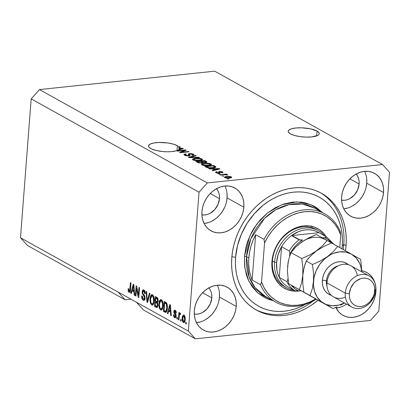 <?xml version="1.0" encoding="UTF-8"?>
<svg xmlns="http://www.w3.org/2000/svg" width="410" height="410" viewBox="0 0 410 410"><rect width="100%" height="100%" fill="white"/><g stroke="black" fill="none" stroke-linecap="round" stroke-linejoin="round"><path stroke-width="0.61" d="M290.388 133.855A15.595 4.53 -175.6 0 1 288.174 131.261A15.595 4.53 -175.6 0 1 299.731 127.787A15.595 4.53 -175.6 0 1 317.053 131.056L316.684 135.879L317.053 131.056L319.103 132.866L319.257 133.768L318.816 134.618L317.791 135.382L311.733 136.909L306.019 137.109L299.961 136.597L294.472 135.454L290.388 133.855L288.338 132.046L288.184 131.144L288.63 130.293L291.218 128.873L295.712 128.002L301.422 127.802L310.355 128.817L317.053 131.056A15.595 4.53 -175.6 0 1 319.272 133.65A15.595 4.53 -175.6 0 1 307.71 137.124A15.595 4.53 -175.6 0 1 290.388 133.855M150.721 148.517A15.595 4.53 -175.6 0 1 148.502 145.924A15.595 4.53 -175.6 0 1 160.064 142.449A15.595 4.53 -175.6 0 1 177.386 145.719L177.012 150.542L177.386 145.719A15.595 4.53 -175.6 0 1 178.929 146.841L180.518 147.041L179.216 147.18A15.595 4.53 -175.6 0 1 179.606 148.292L182.778 148.297L183.316 148.599L176.197 150.808L171.283 151.649L167.27 151.787L163.016 151.577L156.876 150.639L151.946 149.117L149.414 147.62L148.671 146.708L148.517 145.806L149.983 144.192L153.596 143.023L158.798 142.475L167.813 142.977L173.302 144.12L177.386 145.719A15.595 4.53 -175.6 0 1 178.929 146.841L178.821 148.256L179.134 148.225L178.821 148.256A15.595 4.53 -175.6 0 1 179.108 148.594L179.216 147.18L180.518 147.041L178.929 146.841L178.821 148.256A15.595 4.53 -175.6 0 1 179.108 148.594L179.216 147.18A15.595 4.53 -175.6 0 1 179.606 148.292L179.58 148.584L179.606 148.292L182.778 148.297L182.742 148.748L182.778 148.297L183.316 148.599L178.381 149.891A15.595 4.53 -175.6 0 1 165.153 151.726A15.595 4.53 -175.6 0 1 150.721 148.517M196.462 322.68A24.508 19.829 119.1 0 0 219.442 297.076L236.227 306.413A24.508 19.829 -60.9 0 1 203.365 330.029A24.508 19.829 -60.9 0 1 194.325 310.811L195.078 306.208L196.61 301.698L198.855 297.45L201.735 293.632L205.133 290.393L208.921 287.851L212.954 286.108L217.074 285.232L221.128 285.252L224.957 286.17L228.411 287.948L231.363 290.521L233.695 293.791L235.32 297.634L236.175 301.893L236.227 306.413L235.473 311.016L233.946 315.531L231.696 319.774L228.821 323.592L225.418 326.832L221.631 329.373L217.597 331.116L213.477 331.997L209.423 331.977L205.6 331.06L202.14 329.276L199.188 326.703L196.856 323.434L195.232 319.595L194.376 315.331L194.325 310.811A24.508 19.829 -60.9 0 1 227.191 287.195A24.508 19.829 -60.9 0 1 236.227 306.413L219.442 297.076A24.508 19.829 119.1 0 0 217.305 285.206M336.133 308.018A24.508 19.829 119.1 0 0 346.553 304.128L344.518 305.373M375.898 291.751A24.508 19.829 -60.9 0 1 343.032 315.367A24.508 19.829 -60.9 0 1 335.841 307.408L338.86 312.041L341.812 314.613L345.266 316.397L349.094 317.314L353.148 317.335L357.269 316.453L361.302 314.711L365.09 312.169L368.487 308.93L371.368 305.112L373.612 300.868L375.145 296.353L375.898 291.751L375.534 291.551L375.898 291.751L375.847 287.231L374.991 282.972L373.366 279.128L371.035 275.858L368.083 273.285L364.623 271.507L361.861 270.749A24.508 19.829 -60.9 0 1 366.858 272.532A24.508 19.829 -60.9 0 1 375.898 291.751M343.764 208.818A24.508 19.829 119.1 0 0 366.745 183.214L383.529 192.551A24.508 19.829 -60.9 0 1 350.668 216.167A24.508 19.829 -60.9 0 1 341.627 196.949L342.381 192.346L343.913 187.831L346.158 183.588L349.038 179.77L352.436 176.525L356.223 173.989L360.257 172.246L364.377 171.365L368.431 171.385L372.26 172.302L375.714 174.086L378.666 176.659L380.998 179.928L382.622 183.767L383.478 188.031L383.529 192.551L382.776 197.154L381.244 201.664L378.999 205.912L376.119 209.725L372.721 212.969L368.933 215.511L364.9 217.254L360.779 218.13L356.726 218.11L352.897 217.192L349.443 215.414L346.491 212.836L344.159 209.566L342.534 205.728L341.679 201.469L341.627 196.949A24.508 19.829 -60.9 0 1 374.494 173.333A24.508 19.829 -60.9 0 1 383.529 192.551L366.745 183.214A24.508 19.829 119.1 0 0 364.608 171.344M204.093 223.481A24.508 19.829 119.1 0 0 227.073 197.876L243.858 207.214A24.508 19.829 -60.9 0 1 210.996 230.83A24.508 19.829 -60.9 0 1 201.961 211.611L202.714 207.009L204.241 202.494L206.491 198.25L209.366 194.432L212.764 191.193L216.557 188.651L220.585 186.909L224.711 186.027L228.759 186.048L232.588 186.965L236.047 188.749L238.994 191.321L241.331 194.591L242.956 198.43L243.806 202.694L243.858 207.214L243.104 211.816L241.577 216.326L239.332 220.575L236.452 224.393L233.054 227.632L229.267 230.174L225.233 231.916L221.113 232.793L217.059 232.772L213.231 231.855L209.776 230.077L206.824 227.499L204.493 224.229L202.868 220.39L202.012 216.131L201.961 211.611A24.508 19.829 -60.9 0 1 234.822 187.995A24.508 19.829 -60.9 0 1 243.858 207.214L227.073 197.876A24.508 19.829 119.1 0 0 224.941 186.007M346.066 245.682A66.84 54.074 -60.9 0 1 345.492 250.787L346.066 245.682L343.775 244.411L346.066 245.682L346.271 239.46L345.922 233.357L345.03 227.427L343.595 221.733L341.632 216.326L339.162 211.263L336.21 206.589L332.802 202.345L328.969 198.578L324.751 195.324L320.189 192.613L315.326 190.465L310.211 188.913L304.886 187.964L299.413 187.626L293.837 187.908L288.209 188.805L282.592 190.301L277.037 192.398L271.594 195.058L266.321 198.266L261.262 201.986L256.475 206.189L251.996 210.827L247.871 215.86L244.145 221.236L240.849 226.909L238.015 232.818L235.673 238.907L233.843 245.124L232.547 251.402L231.788 257.68A66.84 54.074 -60.9 0 1 321.419 193.269A66.84 54.074 -60.9 0 1 346.066 245.682M317.955 300.248A66.84 54.074 -60.9 0 1 256.44 310.093A66.84 54.074 -60.9 0 1 231.788 257.68L231.583 263.902L231.932 270.005L232.829 275.935L234.264 281.629L236.221 287.031L238.692 292.099L241.649 296.773L245.057 301.017L248.885 304.784L253.103 308.038L257.664 310.749L262.528 312.897L267.648 314.449L272.968 315.398L278.446 315.736L284.022 315.454L289.644 314.557L295.261 313.055L300.817 310.964L306.26 308.305L311.533 305.096L317.955 300.248M216.362 188.564L217.843 190.645L218.878 193.089L219.422 195.801L219.458 198.676A15.595 12.618 -60.9 0 1 201.915 214.876L204.979 214.958L207.603 214.394L210.166 213.287L214.743 209.607L218.002 204.477L219.458 198.676L210.207 193.53L219.458 198.676A15.595 12.618 -60.9 0 0 216.475 188.692M356.029 173.901L357.515 175.982L358.55 178.427L359.093 181.138L359.124 184.013A15.595 12.618 -60.9 0 1 341.581 200.213L344.646 200.29L347.27 199.731L349.838 198.624L354.409 194.945L357.674 189.815L359.124 184.013L349.873 178.868L359.124 184.013A15.595 12.618 -60.9 0 0 356.146 174.03M208.726 287.764L210.212 289.844L211.247 292.289L211.791 295L211.821 297.875A15.595 12.618 -60.9 0 1 194.284 314.075L197.348 314.157L199.967 313.599L202.535 312.487L207.106 308.807L210.371 303.677L211.821 297.875L202.571 292.73L211.821 297.875A15.595 12.618 -60.9 0 0 208.844 287.897M130.918 299.172L125.127 299.782L27.465 245.462L125.127 299.782L118.162 292.079L20.5 237.759L27.465 245.462L20.5 237.759L188.354 331.121L199.04 192.239L31.186 98.877L20.5 237.759L31.186 98.877L199.04 192.239L207.316 182.932L382.535 164.538L214.681 71.176L39.457 89.575L207.316 182.932L39.457 89.575L31.186 98.877L39.457 89.575L214.681 71.176L382.535 164.538L389.5 172.241L378.814 311.123L370.543 320.425L195.319 338.824L143.438 309.965L195.319 338.824L188.354 331.121L136.474 302.262L143.438 309.965L136.474 302.262L118.162 292.079L125.127 299.782L130.918 299.172M166.875 307.505L166.311 304.015L167.039 303.943L166.311 304.015L166.844 307.997L167.423 307.941L166.844 307.997L166.445 310.303L167.136 310.232L166.445 310.303L165.691 311.216L164.051 310.478L164.635 302.877L165.906 302.744L166.711 303.195L165.906 302.744L164.635 302.877L165.573 303.4L166.757 303.277L165.573 303.4L166.311 304.015L164.635 302.877L164.051 310.478L165.42 311.185L166.024 311.067L166.875 307.505M184.392 150.393L177.315 151.136L176.761 150.829L185.648 149.896L186.237 150.224L181.41 152.223L188.492 151.48L189.046 151.787L180.159 152.72L179.565 152.387L184.392 150.393L179.565 152.387L180.159 152.72L189.046 151.787L188.492 151.48L181.41 152.223L186.237 150.224L185.648 149.896L176.761 150.829L177.315 151.136L184.392 150.393L184.346 151.008L184.392 150.393M188.738 155.856L186.33 155.785L184.638 155.277L183.895 154.544L184.864 154.011L186.35 154.18L185.371 154.416L185.202 154.821L187.431 155.575L188.892 155.293L188.205 154.139L188.692 153.724L191.25 153.571L193.33 154.099L193.956 154.908L192.474 155.369L191.803 155.072L192.787 154.775L192.264 154.196L189.425 154.006L190.035 155.4L188.738 155.856L190.035 155.175L189.307 154.078L190.035 153.883L192.469 154.298L192.833 154.678L191.803 155.072L192.474 155.369L194.027 154.754L193.489 154.18L189.502 153.571L188.2 154.099L188.913 155.231L188.154 155.549L185.551 155.108L185.156 154.672L186.35 154.18L185.679 153.883L183.89 154.58L184.464 155.19L188.738 155.856M199.475 157.583L188.902 157.583L188.328 157.266L195.621 155.441L196.19 155.759L189.625 157.296L198.896 157.266L199.475 157.583L198.896 157.266L189.625 157.296L196.19 155.759L195.621 155.441L188.328 157.266L188.902 157.583L199.475 157.583M192.982 159.926L192.444 159.393L193.007 158.793L197.036 158.168L200.751 158.486L202.632 159.531L201.756 160.233L200.044 160.582L195.032 160.546L192.982 159.926L195.908 160.659L199.644 160.628L202.632 159.592L202.104 158.972L195.309 158.286L192.797 158.906L192.731 159.772L192.797 158.906L192.444 159.326L192.982 159.926M201.858 164.866L201.32 164.328L201.884 163.733L205.912 163.103L209.633 163.426L211.509 164.466L211.114 164.969L209.305 165.466L203.913 165.486L201.858 164.866L204.79 165.594L208.526 165.563L211.509 164.528L210.981 163.908L204.185 163.221L201.679 163.841L201.612 164.707L201.679 163.841L201.32 164.266L201.858 164.866M212.436 168.915L209.315 168.935L208.736 168.612L219.329 168.628L219.873 168.93L212.693 170.811L212.113 170.493L214.302 169.955L212.436 168.915L214.302 169.955L212.113 170.493L212.693 170.811L219.873 168.93L219.329 168.628L208.736 168.612L209.315 168.935L212.436 168.915M228.944 179.011L227.119 178.837L228.944 179.011M229.651 178.068L226.366 178.063L224.362 177.192L226.033 176.484L229.851 176.428L231.829 177.294L230.215 177.996L231.829 177.325L231.445 176.894L226.602 176.413L224.362 177.161L224.747 177.597L229.651 178.068M223.809 176.156L221.984 175.982L223.809 176.156M223.67 174.706L220.319 175.055L219.765 174.747L226.228 174.071L226.786 174.378L225.751 174.486L227.75 174.978L223.67 174.706L227.734 175.06L227.555 174.732L225.751 174.486L226.786 174.378L226.228 174.071L219.765 174.747L220.319 175.055L223.67 174.706M219.996 174.035L218.171 173.861L219.996 174.035M219.048 172.943L219.396 172.892L219.509 171.472L218.556 171.872L219.017 173.215L219.053 172.769L218.566 173.23L218.591 172.897L216.869 172.605L216.839 173.035L217.336 172.021L216.664 171.723L216.623 172.282L216.664 171.723L215.481 172.236L215.911 172.682L219.309 173.189L216.941 173.061L215.496 172.174L216.664 171.723L217.336 172.021L216.639 172.251L216.869 172.605L218.745 172.876L219.063 172.728L218.653 171.713L219.914 171.441L222.02 171.718L222.994 172.502L222 172.861L221.328 172.564L221.897 172.369L221.677 172.072L220.042 171.79L220.375 172.856L219.309 173.189L220.385 172.81L219.832 171.923L220.19 171.769L221.677 172.072L221.882 172.81M212.882 167.951L208.003 167.874L204.785 166.414L213.671 165.481L215.921 167.024L215.101 167.552L212.882 167.951C214.86 167.798 215.855 167.418 215.86 166.808L213.671 165.481L204.785 166.414L206.358 167.29L212.882 167.951M201.776 163.016L198.542 162.811L195.903 161.478L204.795 160.546L206.942 162.104L205.395 162.539L203.222 162.38L201.776 163.016L203.222 162.38L205.682 162.514L206.994 161.986L204.795 160.546L195.903 161.478L197.548 162.391L201.776 163.016M378.891 176.93L378.907 176.546M136.545 288.158L135.941 296.051L135.382 295.743L136.146 285.826L136.735 286.154L138.38 295.313L138.99 287.405L139.543 287.712L138.78 297.634L138.19 297.306L136.545 288.158L138.19 297.306L138.78 297.634L139.543 287.712L138.99 287.405L138.38 295.313L136.735 286.154L136.146 285.826L135.382 295.743L135.941 296.051L136.545 288.158L137.089 288.102L136.545 288.158M143.52 299.095L144.463 300.089L143.192 300.222L143.915 300.412L145.099 298.27L144.689 299.807L143.843 300.417L142.844 299.976L141.968 298.577L141.665 295.882L142.229 296.061L142.465 297.947L143.208 299.013L144.115 299.105L144.551 297.778L144.182 296.384L142.27 293.56L142.311 290.813L142.982 289.896L143.577 289.865L144.996 291.443L145.294 293.867L144.73 293.688L144.54 292.094L143.715 291.11L142.921 291.305L142.66 292.453L142.941 293.637L144.771 296.02L145.099 298.27L144.458 295.441L142.772 293.283L142.675 292.181L143.808 291.161L144.73 293.688L145.294 293.867C145.36 291.94 144.889 290.649 143.879 289.993L143.233 289.824L142.121 291.848L144.54 297.993L143.843 299.223L143.331 299.09L142.229 296.061L141.665 295.882C141.573 298.019 142.08 299.469 143.192 300.222L144.463 300.089L143.577 299.197M149.973 293.514L147.528 302.498L146.954 302.18L146.119 291.372L146.688 291.689L147.298 301.16L149.394 293.191L149.973 293.514L149.394 293.191L147.298 301.16L146.688 291.689L146.119 291.372L146.954 302.18L147.528 302.498L149.973 293.514M151.71 304.958L150.506 303.349L149.963 300.673L150.209 297.055L150.885 295.287L151.751 294.631L152.966 295.159L153.781 296.609L154.221 298.808L153.714 303.651L152.838 304.948L151.71 304.958L152.387 305.122L153.396 304.317L154.216 301.058C154.478 298.193 153.904 296.102 152.494 294.785L151.823 294.621L149.973 298.823L150.255 302.529L150.854 302.462L150.255 302.529L151.71 304.958L152.976 304.825L151.71 304.958M160.587 309.898L159.387 308.284L158.839 305.614L159.09 301.996L159.762 300.222L160.628 299.566L161.842 300.099L162.657 301.55L163.098 303.748L162.596 308.587L161.719 309.888L160.587 309.898L161.268 310.062L162.273 309.253L163.093 305.993C163.354 303.133 162.78 301.042 161.371 299.72L160.7 299.556L158.854 303.764L159.131 307.464L159.736 307.403L159.131 307.464L160.587 309.898L161.858 309.765L160.587 309.898M168.633 311.149L167.936 313.85L167.357 313.532L169.827 304.558L170.37 304.861L171.313 315.731L170.734 315.408L170.498 312.184L168.633 311.149L170.498 312.184L170.734 315.408L171.313 315.731L170.37 304.861L169.827 304.558L167.357 313.532L167.936 313.85L168.633 311.149L169.899 311.016L168.633 311.149M186.335 322.608L186.227 324.023L185.668 323.715L185.781 322.296L186.335 322.608L185.781 322.296L185.668 323.715L186.227 324.023L186.335 322.608M183.982 315.116C182.896 314.906 182.306 315.874 182.204 318.022L182.793 317.96L182.204 318.022C181.984 320.102 182.383 321.624 183.408 322.588C184.505 322.793 185.1 321.799 185.192 319.61L184.797 321.758L184.116 322.644L183.234 322.475L182.511 321.343L182.265 317.376L182.568 316.002L183.28 315.059L184.07 315.172L184.751 316.059L185.192 319.61C185.397 317.56 184.992 316.064 183.982 315.116L183.495 314.998M181.199 319.749L181.092 321.168L180.538 320.861L180.646 319.441L181.199 319.749L180.646 319.441L180.538 320.861L181.092 321.168L181.199 319.749M180.164 312.994L179.411 313.911L180.62 313.783L179.411 313.911L179.498 312.758L178.945 312.451L178.386 319.662L178.97 319.6L178.386 319.662L178.945 319.974L179.232 316.233L178.945 319.974L178.386 319.662L178.945 312.451L179.498 312.758L179.411 313.911L180.036 312.953L180.656 313.67L180.369 314.588L179.928 314.219L179.554 314.49L179.232 316.233L179.442 314.813L180.005 314.25L180.369 314.588L180.656 313.67L180.005 312.958M177.458 317.668L177.345 319.082L176.792 318.775L176.9 317.361L177.458 317.668L176.9 317.361L176.792 318.775L177.345 319.082L177.458 317.668M176.131 316.115L175.823 317.355L175.152 317.858L174.147 317.299L173.65 316.212L173.491 314.66L174.055 314.839L174.604 316.597L175.152 316.781L175.531 316.223L175.459 315.203L173.845 312.548L173.953 310.8L174.491 310.124L175.424 310.385L176.167 311.641L176.295 312.994L175.731 312.815L175.131 311.267L174.655 311.185L174.363 311.856L175.91 314.352L176.131 316.115L174.368 311.764L175.131 311.267L175.731 312.815L176.295 312.994L175.188 310.226L174.645 310.088L173.799 311.6L175.562 315.982L174.757 316.704L174.055 314.839L173.491 314.66L174.639 317.714L175.644 317.606L174.639 317.714L175.193 317.853L176.131 316.115M167.398 308.32L166.978 310.836L166.137 312.302L165.22 312.323L163.405 311.328L164.169 301.411L166.101 302.518L166.824 303.4L167.362 305.435L167.398 308.32L166.511 302.903L164.169 301.411L163.405 311.328L164.979 312.205L166.25 312.071L164.676 311.195L163.405 311.328L164.676 311.195L164.702 310.841L164.676 311.195L166.25 312.071L164.979 312.205L165.784 312.425L167.398 308.32M158.009 305.291L157.132 307.474L154.529 306.393L155.293 296.471L157.225 297.573L157.947 298.588L158.188 301.007L157.466 302.452L158.009 305.291L157.466 302.452L158.219 300.704L156.948 297.393L155.293 296.471L154.529 306.393L156.169 307.305L157.44 307.172L155.795 306.26L154.529 306.393L155.795 306.26L155.826 305.906L155.795 306.26L157.44 307.172L156.169 307.305L156.938 307.531L158.009 305.291M132.076 290.818L131.385 293.519L130.805 293.196L133.276 284.227L133.814 284.53L134.757 295.4L134.183 295.077L133.942 291.853L132.076 290.818L133.942 291.853L134.183 295.077L134.757 295.4L133.814 284.53L133.276 284.227L130.805 293.196L131.385 293.519L132.076 290.818L133.347 290.685L132.076 290.818M129.032 292.345C129.97 292.52 130.457 291.638 130.498 289.701L131.015 282.972L130.457 282.659L129.934 289.475L130.518 289.414L129.934 289.475L129.76 290.762L130.39 290.695L129.15 291.202L128.684 288.794L128.12 288.614L128.253 291.182L129.032 292.345L129.852 292.263L129.032 292.345L128.392 291.592L128.12 288.614L128.684 288.794L128.899 290.946L129.334 291.254L129.657 291.018L130.457 282.659L131.015 282.972L130.37 290.818L129.914 292.192L129.032 292.345L129.473 292.458M382.535 164.538L207.316 182.932L199.04 192.239L188.354 331.121L195.319 338.824L370.543 320.425L378.814 311.123L389.5 172.241L382.535 164.538M311.661 225.843L311.538 226.479M186.253 323.654L185.668 323.715L186.253 323.654M183.408 322.588L184.336 322.491L183.408 322.588L183.9 322.706M184.485 322.327L183.946 321.604M183.772 316.064L184.172 315.244M183.777 321.209L184.5 322.342M184.239 315.167L183.726 316.233M182.757 318.329C182.804 316.863 183.178 316.13 183.89 316.141L184.751 316.048L183.89 316.141L184.628 319.369L185.212 319.308L184.628 319.369C184.587 320.835 184.208 321.568 183.501 321.568L182.757 318.329L182.906 320.64L183.378 321.486L183.859 321.599L184.526 320.241L184.587 317.514L184.121 316.341L183.419 316.171L182.757 318.329M184.9 315.946L183.89 316.141M185.023 321.491L183.501 321.568M181.123 320.799L180.538 320.861L181.123 320.799M180.067 314.193L180.098 313.834L180.067 314.193M180.492 314.198L180.005 314.25L180.492 314.198M180.508 314.147L180.005 314.25M177.376 318.713L176.792 318.775L177.376 318.713M175.746 317.478L175.178 316.781M176.361 316.658L174.757 316.704M176.141 315.92L175.562 315.982L176.141 315.92M176.121 315.193L175.485 315.259L176.121 315.193M175.957 314.47L174.993 314.567L175.957 314.47M174.404 311.538L173.799 311.6L174.404 311.538M176.295 312.753L175.731 312.815L176.295 312.753M176.003 311.175L175.131 311.267L176.003 311.175M176.013 311.026L175.131 311.267M175.111 316.648L175.782 317.499M175.726 316.315L175.485 315.874M168.038 313.46L167.357 313.532L168.038 313.46M169.268 311.082L169.453 310.396L169.268 311.082M171.277 315.351L170.734 315.408L171.277 315.351M171.001 312.133L170.498 312.184L171.001 312.133M170.955 311.6L169.899 311.016L170.955 311.6M168.899 310.088L170.022 305.742L170.442 305.696L170.022 305.742L170.165 307.951L170.632 307.9L170.165 307.951L170.401 310.923L170.893 310.872L168.899 310.088L170.401 310.923L170.022 305.742L168.899 310.088M165.322 302.805L165.379 302.083L165.322 302.805M159.439 303.702L158.854 303.764L159.439 303.702M160.674 300.776L161.361 299.715L160.571 301.063M161.868 309.77L160.997 308.873M161.397 309.406L161.97 309.822M162.678 308.648L162.314 308.725M161.986 300.638L162.365 300.663M159.408 304.087L160.776 300.761L162.319 300.776L161.289 300.884L162.483 303.282L163.042 303.226L162.483 303.282L162.539 305.655L163.118 305.593L162.539 305.655C162.432 307.91 161.806 308.935 160.669 308.735C159.628 307.751 159.208 306.203 159.408 304.087L159.874 307.751L160.582 308.679L161.407 308.781L162.135 307.828L162.509 305.998L162.519 303.584L162.047 301.791L161.289 300.884L160.361 300.94L159.756 301.965L159.408 304.087M162.237 300.632L160.776 300.761M162.55 308.694L160.669 308.735M156.123 301.991L156.179 301.268L156.123 301.991M156.441 297.87L156.497 297.142L156.441 297.87M156.707 301.929L157.548 302.395L156.707 301.929L155.441 302.062L156.707 301.929M157.025 297.809L157.783 298.229L157.025 297.809L155.754 297.942L157.025 297.809M155.528 300.904L155.754 297.942L156.666 298.444L157.829 298.321L156.666 298.444L157.65 300.556L158.229 300.494L157.65 300.556L157.061 301.657L155.528 300.904L156.994 301.652L157.594 300.986L157.558 299.423L155.754 297.942L155.528 300.904M158.07 301.55L157.061 301.657M155.17 305.542L155.441 302.062L156.461 302.631L157.512 302.524L156.461 302.631L157.455 304.994L158.029 304.932L157.455 304.994L156.82 306.326L157.876 306.219L156.82 306.326L155.17 305.542L156.886 306.311L157.455 304.994L157.076 303.133L155.441 302.062L155.17 305.542M150.562 298.762L149.973 298.823L150.562 298.762M151.792 295.841L152.484 294.775L151.69 296.128M152.52 304.471L152.12 303.938M153.796 303.707L153.437 303.784M153.109 295.697L153.489 295.728M150.526 299.151L151.9 295.82L153.442 295.835L152.407 295.943L153.601 298.347L154.16 298.285L153.601 298.347L153.663 300.72L154.242 300.658L153.663 300.72C153.55 302.969 152.93 303.994 151.792 303.795C150.752 302.816 150.326 301.263 150.526 299.151L150.998 302.816L151.705 303.738L152.53 303.841L153.253 302.893L153.596 301.396L153.314 297.188L152.407 295.943L151.485 296.005L150.88 297.03L150.526 299.151M153.361 295.692L151.9 295.82M153.673 303.759L151.792 303.795M147.631 302.108L146.954 302.18L147.631 302.108M147.907 301.099L147.298 301.16L147.907 301.099M148.297 299.659L147.651 299.731L148.297 299.659M145.114 297.932L144.54 297.993L145.114 297.932M144.33 295.272L143.351 295.374L144.33 295.272M142.731 291.782L142.121 291.848L142.731 291.782M143.49 291.013L143.93 290.024M145.304 293.627L144.73 293.688L145.304 293.627M144.833 291.054L143.808 291.161L144.833 291.054M144.756 290.905L143.808 291.161M144.34 291.003L144.699 290.9M143.987 289.962L143.459 291.172M135.966 295.682L135.382 295.743L135.966 295.682M138.964 295.251L138.38 295.313L138.964 295.251M138.811 297.24L138.19 297.306L138.811 297.24M131.482 293.13L130.805 293.196L131.482 293.13M132.712 290.752L132.901 290.065L132.712 290.752M134.726 295.021L134.183 295.077L134.726 295.021M134.449 291.802L133.942 291.853L134.449 291.802M134.398 291.269L133.347 290.685L134.398 291.269M132.348 289.757L133.465 285.411L133.891 285.365L133.465 285.411L133.614 287.62L134.08 287.569L133.614 287.62L133.85 290.593L134.337 290.541L132.348 289.757L133.85 290.593L133.465 285.411L132.348 289.757M128.253 291.182L129.022 291.105L128.253 291.182M130.626 291.12L129.15 291.202M130.303 292.212L129.524 291.049L130.067 292.048M129.934 289.68L129.929 289.337M380.639 179.626L380.613 179.17M228.36 179.073L228.385 178.704L228.36 179.073M226.576 176.797L226.602 176.413L226.576 176.797M231.378 177.725L231.445 176.894L231.378 177.725M230.507 176.982L226.961 176.746L225.561 177.099L225.684 177.504C225.3 177.084 225.792 176.823 227.16 176.725L230.507 176.982C230.891 177.402 230.405 177.663 229.036 177.766L229.005 178.124L229.036 177.766L225.684 177.504L225.654 177.93L225.464 177.253L225.413 177.863M223.224 176.218L223.255 175.849L223.224 176.218M226.202 174.44L226.228 174.071L226.202 174.44M227.529 175.055L227.555 174.732L227.529 175.055M227.734 175.06L227.555 174.732M219.411 174.096L219.442 173.727L219.411 174.096M216.869 172.605L216.608 172.328L216.557 172.953M218.889 172.436L219.053 172.769M221.677 172.072L221.328 172.564L222 172.861L223.014 172.431L222.584 171.964L222.522 172.753L222.584 171.964L219.509 171.472L219.396 172.892L219.76 172.861M219.739 173.133L219.832 171.923L219.739 173.133M220.026 173.061L220.083 172.308L220.026 173.061M219.806 172.861L218.966 172.958M219.294 169.079L219.329 168.628L219.294 169.079M214.266 170.401L214.302 169.955L214.266 170.401M213.656 168.91L218.679 168.879L218.648 169.253L218.679 168.879L217.151 169.238L217.121 169.653L217.151 169.238L215.158 169.745L215.122 170.176L215.158 169.745L213.656 168.91L213.605 169.566L213.656 168.91L215.158 169.745L218.679 168.879L213.656 168.91M213.62 166.142L213.671 165.481L213.62 166.142M215.081 167.562L215.178 166.316L215.081 167.562M215.834 167.177L215.86 166.808L215.834 167.177M214.702 166.86L213.19 165.901L206.379 166.614L213.19 165.901L214.717 166.937L212.339 167.639L212.313 168.003L212.339 167.639L209.956 167.751L209.93 168.069L209.956 167.751L207.332 167.147L207.286 167.69L207.332 167.147L206.379 166.614L206.327 167.275L206.379 166.614L208.229 167.526L209.956 167.751L213.62 167.459L214.717 166.937L214.661 167.675M202.145 165.004L202.458 164.912M204.154 163.6L204.185 163.221L204.154 163.6M210.284 165.061L210.591 165.184M210.889 165.076L210.981 163.908L210.889 165.076M202.607 164.876L202.017 165.051M210.602 165.189L209.925 164.948M204.723 163.534L209.946 164.02L210.325 164.471L209.735 165.394L209.776 164.912L207.998 165.25L207.967 165.614L207.998 165.25L202.894 164.753L202.853 165.261L202.504 164.308L204.723 163.534L202.504 164.338L204.58 165.235L208.249 165.225L210.32 164.507L208.567 163.58L204.723 163.534M204.744 161.202L204.795 160.546L204.744 161.202M206.379 162.391L206.45 161.463L206.379 162.391M202.115 162.975L202.15 162.36L201.213 162.708L201.187 163.062L201.213 162.708L199.25 162.575L199.219 162.96L199.25 162.575L198.599 162.288L198.558 162.816L198.599 162.288L197.497 161.678L200.613 161.35L202.15 162.36M201.653 161.238L204.308 160.961L205.799 161.929L204.954 162.555L204.979 162.222L202.632 161.786L202.55 162.893L202.632 161.786L201.653 161.238L201.602 161.899L201.653 161.238L203.652 162.181L205.799 161.919L204.308 160.961L201.653 161.238M197.446 162.334L197.497 161.678L197.446 162.334M193.264 160.069L193.582 159.977M195.278 158.665L195.309 158.286L195.278 158.665M201.402 160.125L201.043 160.008M202.012 160.136L202.104 158.972L202.012 160.136M193.725 159.936L193.141 160.11M195.847 158.593L201.069 159.08L201.448 159.531L200.859 160.453L200.895 159.972L199.116 160.315L199.091 160.674L199.116 160.315L194.017 159.813L193.976 160.32L193.628 159.372L195.847 158.593L193.628 159.403L195.703 160.3L199.619 160.254L201.443 159.567L201.069 159.08L199.69 158.644L195.847 158.593M195.585 155.902L195.621 155.441L195.585 155.902M189.604 157.583L189.625 157.296L189.604 157.583M191.239 157.583L191.26 157.281L191.239 157.583M198.87 157.583L198.896 157.266L198.87 157.583M185.648 154.319L185.679 153.883L185.648 154.319M185.515 155.61L185.551 155.108L185.515 155.61M188.128 155.897L188.154 155.549L188.128 155.897M188.856 155.072L189.205 155.011M189.471 153.991L189.502 153.571L189.471 153.991M193.407 155.195L193.489 154.18L193.407 155.195M189.174 155.523L189.307 154.078M189.2 155.492L189.456 156.025M189.482 155.728L189.563 154.611L189.482 155.728M190.014 155.441L190.035 155.175L190.014 155.441M185.284 155.334L184.756 155.431M189.312 155.872L189.164 155.554M189.394 154.99L188.579 155.144M185.602 150.485L185.648 149.896L185.602 150.485M181.379 152.592L181.41 152.223L181.379 152.592M188.467 151.849L188.492 151.48L188.467 151.849M179.554 148.584L182.122 148.548L182.096 148.922L182.122 148.548L180.6 148.907L180.569 149.322L180.6 148.907L179.149 149.276L179.119 149.701L179.149 149.276L182.122 148.548L179.554 148.584A15.595 4.53 -175.6 0 1 179.149 149.276A15.595 4.53 -175.6 0 0 179.554 148.584M179.934 147.103L179.959 146.734L179.934 147.103M225.684 177.504L228.206 177.827L230.722 177.258L230.676 177.919M201.638 161.919L200.613 161.35L197.497 161.678L200.229 162.739L202.033 162.509L201.638 161.919M226.32 202.478L227.073 197.876L227.022 193.356M204.323 223.46L208.449 222.579M212.477 220.836L216.27 218.294L219.668 215.055L222.543 211.237L224.793 206.994M365.992 187.816L366.745 183.214L366.694 178.693M343.995 208.798L348.116 207.916M352.149 206.174L355.936 203.632L359.334 200.393L362.214 196.574L364.459 192.331M336.359 307.997L340.484 307.121M218.689 301.683L219.442 297.076L219.391 292.555M196.692 322.66L200.813 321.783M204.846 320.041L208.634 317.499L212.031 314.255L214.912 310.437L217.156 306.193M284.489 286.605A32.677 26.435 -60.9 0 1 272.44 260.98L271.933 261.539L272.004 267.838L273.193 273.777L275.458 279.128L278.713 283.684L282.823 287.277L287.641 289.757L292.981 291.038L300.515 290.803A34.163 27.639 -60.9 0 1 271.933 261.539L272.44 260.98A32.677 26.435 119.1 0 0 285.575 287.169M324.92 213.912L314.239 207.972A50.502 40.856 119.1 0 0 246.523 256.639A1.486 0.43 4.4 0 0 244.488 256.347L249.844 235.852L256.839 224.029L267.551 212.918L281.537 204.81L296.978 201.863L311.231 204.785L322.198 212.4L316.792 207.849L313.245 205.738L305.481 202.863L301.34 202.125L292.745 202.079L284.002 203.944L275.448 207.639L267.412 213.031L260.201 219.909L254.097 228.001L251.535 232.414L247.507 241.746L246.087 246.579L244.488 256.347L244.596 265.931L246.41 274.972L247.937 279.179L252.155 286.754L257.787 292.981L264.614 297.624L268.396 299.29L273.106 300.668L257.972 293.145L248.752 280.988L244.852 268.002L244.488 256.347A1.486 0.43 -175.6 0 1 246.523 256.639L249.106 276.873L254.999 287.553L265.142 296.24L275.827 302.18A50.502 40.856 -60.9 0 1 260.534 284.719L252.145 280.05A50.502 40.856 -60.9 0 1 248.808 257.91A50.502 40.856 -60.9 0 1 255.635 234.704L264.025 239.368A50.502 40.856 -60.9 0 1 324.92 213.912A50.502 40.856 -60.9 0 1 340.208 231.373A50.502 40.856 119.1 0 0 304.082 209.864A50.502 40.856 119.1 0 0 264.025 239.368L264.542 242.986L261.544 281.952L263.963 287.497L267.135 292.453L271 296.717L275.479 300.207L280.476 302.846L285.893 304.584L291.618 305.388L297.537 305.235L303.528 304.138L309.473 302.108L315.644 298.962A49.015 39.657 -60.9 0 1 261.544 281.952L260.534 284.719A50.502 40.856 119.1 0 0 316.156 299.249A50.502 40.856 -60.9 0 1 275.827 302.18M231.87 256.747L235.601 257.28A62.381 50.471 -60.9 0 1 293.509 192.162A62.381 50.471 -60.9 0 1 342.258 246.082L343.775 244.411A66.84 54.074 119.1 0 0 320.261 192.649A66.84 54.074 -60.9 0 1 343.775 244.411A66.84 54.074 -60.9 0 1 343.206 249.495A66.84 54.074 119.1 0 0 343.775 244.411L342.258 246.082L341.991 248.808A62.381 50.471 -60.9 0 0 342.258 246.082L342.447 240.275L342.124 234.576L341.289 229.046L339.952 223.732L338.117 218.684L335.816 213.958L333.058 209.592L329.876 205.635L326.298 202.12L322.362 199.081L318.104 196.549L313.568 194.55L308.791 193.1L303.825 192.213L298.711 191.895L293.509 192.162L288.261 192.997L283.018 194.396L277.831 196.349L272.752 198.835L267.827 201.828L263.107 205.302L254.456 213.554L247.133 223.265L241.413 234.074L237.518 245.559L235.601 257.28L231.87 256.747M314.239 207.972L302.38 204.042L288.917 204.646L275.73 209.807L264.537 218.345L250.802 238.856L246.523 256.639L248.808 257.91L246.523 256.639A50.502 40.856 119.1 0 0 265.142 296.24M340.725 234.986L338.306 229.446L335.134 224.49L331.27 220.226L326.796 216.736L321.799 214.097L316.382 212.354L310.652 211.555L304.732 211.703L298.741 212.805L292.796 214.83L287.02 217.746L281.532 221.487L276.442 225.982L271.856 231.132L267.863 236.842L264.542 242.986A49.015 39.657 -60.9 0 1 304.732 211.703A49.015 39.657 -60.9 0 1 340.725 234.986L340.208 231.373L340.725 234.986L339.762 247.548L340.725 234.986M271.933 261.539L272.983 255.117L275.115 248.829L278.246 242.91L282.259 237.59L286.995 233.075L292.279 229.528L297.896 227.099L303.646 225.874L309.294 225.905L314.629 227.186L319.446 229.667L323.557 233.254L326.16 236.708A34.163 27.639 -60.9 0 0 294.426 228.452A34.163 27.639 -60.9 0 0 271.933 261.539M313.184 300.981A66.84 54.074 -60.9 0 1 255.302 309.437A66.84 54.074 119.1 0 0 313.184 300.981M305.506 304.307L300.028 307.013L294.841 308.966L289.598 310.365L284.35 311.2L279.143 311.462L274.034 311.149L269.062 310.262L264.291 308.812L259.75 306.813L255.491 304.281L251.555 301.242L247.978 297.727L244.801 293.77L242.043 289.404L239.737 284.678L237.908 279.63L236.565 274.316L235.729 268.786L235.407 263.087L235.601 257.28A62.381 50.471 -60.9 0 0 305.506 304.307M287.887 278.749L287.589 280.758L286.867 281.629A31.191 25.235 119.1 0 0 295.205 290.854L287.574 286.611L295.205 290.854A31.191 25.235 -60.9 0 1 286.867 281.629L279.236 277.385A31.191 25.235 119.1 0 0 287.574 286.611L288.655 287.21A31.191 25.235 -60.9 0 1 287.574 286.611A31.191 25.235 -60.9 0 1 279.236 277.385A31.191 25.235 -60.9 0 1 276.606 262.456L276.965 270.308L277.867 273.977L279.236 277.385L281.598 246.728L278.19 254.405L276.606 262.456L274.577 262.169A32.677 26.435 119.1 0 0 294.257 290.326A32.677 26.435 -60.9 0 1 286.626 287.794A32.677 26.435 -60.9 0 1 274.577 262.169A32.677 26.435 -60.9 0 1 318.391 230.676A32.677 26.435 -60.9 0 1 324.571 235.827A32.677 26.435 119.1 0 0 294.503 231.301A32.677 26.435 119.1 0 0 274.577 262.169L272.44 260.98A32.677 26.435 -60.9 0 1 316.259 229.487A32.677 26.435 -60.9 0 1 317.309 230.112A32.677 26.435 119.1 0 0 288.983 232.162A32.677 26.435 119.1 0 0 272.44 260.98L274.577 262.169L276.606 262.456A31.191 25.235 -60.9 0 1 281.598 246.728A31.191 25.235 -60.9 0 1 291.5 235.591A31.191 25.235 -60.9 0 1 318.97 232.706L315.9 231.209L312.604 230.23L309.135 229.795L305.563 229.897L301.944 230.548L298.352 231.727L291.5 235.591L318.97 232.706L326.601 236.949L326.124 237.416L322.434 237.892L324.694 237.656A29.704 24.031 -60.9 0 1 331.746 243.074L328.159 239.686L324.694 237.656L326.714 237.093M255.635 234.704L253.021 240.296L250.997 246.087L249.587 251.991L248.808 257.91L248.68 263.763L249.198 269.462L250.361 274.92L252.145 280.05L255.635 234.704L252.145 280.05L260.534 284.719L261.544 281.952L264.542 242.986L264.025 239.368L255.635 234.704M286.867 281.629L279.236 277.385L281.598 246.728L289.224 250.971L289.762 252.55L289.762 254.374A29.704 24.031 -60.9 0 1 302.559 239.978L300.089 240.04M299.131 239.835A31.191 25.235 119.1 0 0 289.224 250.971L289.762 252.55L289.762 254.374L292.233 250.074L295.251 246.169L298.726 242.776L302.559 239.978L299.131 239.835L291.5 235.591A31.191 25.235 119.1 0 0 281.598 246.728L289.224 250.971A31.191 25.235 -60.9 0 1 299.131 239.835L291.5 235.591L318.97 232.706L326.601 236.949M289.762 254.374L289.609 256.311L289.762 254.374M287.953 279.333L287.615 280.655M295.205 290.854L296.932 291.09L301.042 290.746L298.634 290.997A29.704 24.031 -60.9 0 1 291.264 285.186L295.169 288.968L298.634 290.997L295.205 290.854M369.159 275.909A17.825 14.422 -60.9 0 1 375.734 289.885A17.825 14.422 -60.9 0 1 351.831 307.064A17.825 14.422 -60.9 0 1 345.261 293.088L326.949 282.9L345.261 293.088L349.325 293.668A14.852 12.018 -60.9 0 1 363.111 278.164A14.852 12.018 -60.9 0 1 374.719 291.003L375.734 289.885A17.825 14.422 119.1 0 0 361.804 274.48A17.825 14.422 119.1 0 0 345.261 293.088A17.825 14.422 -60.9 0 1 369.159 275.909L350.847 265.726A17.825 14.422 119.1 0 0 326.949 282.9A17.825 14.422 -60.9 0 1 341.653 264.609A17.825 14.422 -60.9 0 1 357.294 275.689M326.437 280.937A14.852 12.018 119.1 0 1 338.419 265.762A14.852 12.018 119.1 0 0 326.437 280.937A2.972 0.861 4.4 0 0 322.368 280.353L322.409 283.643L323.029 286.744L324.213 289.532L325.909 291.91L328.051 293.785L331.377 295.349A17.825 14.422 -60.9 0 1 322.368 280.353A2.972 0.861 -175.6 0 1 326.437 280.937L327.134 281.327L326.437 280.937A14.852 12.018 119.1 0 0 326.995 286.298M288.015 263.322L287.389 270.984L288.589 283.653L332.971 308.602L323.751 303.338L326.457 304.599L332.402 305.783L338.701 305.122L344.41 302.939A28.223 22.832 -60.9 0 1 323.751 303.338L303.846 292.14L310.042 295.584L312.241 288.937L313.481 281.291L312.241 288.937L310.042 295.584L323.751 303.338A28.223 22.832 -60.9 0 1 313.481 281.291L313.471 272.927L312.435 264.496L306.239 261.047L312.435 264.496L320.215 260.996L327.339 256.701L320.215 260.996L312.435 264.496L313.471 272.927L313.481 281.291A28.223 22.832 -60.9 0 1 327.339 256.701L333.248 251.684L337.758 246.415L331.557 242.971L323.782 246.466L316.658 250.761L323.782 246.466L331.557 242.971L351.462 254.169L337.758 246.415L333.248 251.684L327.339 256.701A28.223 22.832 -60.9 0 1 351.462 254.169L360.682 259.427L361.881 272.102L360.682 259.427L351.462 254.169A28.223 22.832 -60.9 0 1 361.738 271.784L360.687 266.111L359.534 263.097L356.131 257.926L351.462 254.169L345.85 252.094L339.68 251.827L333.366 253.4L330.286 254.846L324.561 258.935L319.728 264.373L316.11 270.79L313.957 277.755L313.419 284.781L314.526 291.397L317.207 297.158L321.276 301.657L332.971 308.602L303.846 292.14L302.811 283.71L302.8 275.346L301.555 283.008L299.361 289.644L322.291 302.657L288.589 283.653L313.066 297.399L303.846 292.14L302.811 283.71L302.8 275.346L304.041 267.699L306.239 261.047L310.744 255.784L316.658 250.761L309.529 255.056L301.755 258.556L302.79 266.987L302.8 275.346L301.555 283.008L299.361 289.644L288.589 283.653L287.389 270.984L288.01 262.928L288.784 259.197L290.977 252.56L301.755 258.556L302.79 266.987L302.8 275.346L303.272 271.405L305.055 264.24L306.239 261.047L308.351 258.392L313.496 253.231L322.567 245.739L327.072 240.475L331.521 242.986L316.3 234.484L327.072 240.475L322.567 245.739L316.658 250.761L309.529 255.056L301.755 258.556L290.977 252.56L295.487 247.297L301.396 242.274L308.52 237.979L316.3 234.484L304.835 240.024L298.623 244.509M287.538 266.859L288.784 259.197L290.977 252.56L295.487 247.297L301.396 242.274A28.223 22.832 119.1 0 1 325.519 239.742M304.348 240.419L301.396 242.274M322.368 280.353L322.916 277.006L324.028 273.726L325.663 270.636L327.759 267.863L330.229 265.506L332.987 263.656L335.918 262.39L338.916 261.749L341.863 261.764L344.646 262.431L348.413 264.711A17.825 14.422 -60.9 0 0 332.361 264.014A17.825 14.422 -60.9 0 0 322.368 280.353M344.38 303.092L340.7 305.127L344.38 303.092M336.887 306.946L332.971 308.602L336.887 306.946M345.389 297.096A17.825 14.422 -60.9 0 1 326.949 282.9A17.825 14.422 119.1 0 0 333.52 296.881L351.831 307.064M349.325 293.668L349.356 296.409L349.873 298.992L350.857 301.319L352.272 303.297L354.061 304.861L356.157 305.937L358.473 306.495L360.933 306.506L363.429 305.973L365.874 304.917L368.17 303.38L370.23 301.411L373.336 296.527L374.263 293.791L374.689 288.261L374.171 285.683L373.182 283.356L371.773 281.373L369.984 279.81L367.888 278.733L365.566 278.175L363.111 278.164L360.615 278.697L355.875 281.291L353.815 283.259L350.709 288.143L349.325 293.668L345.261 293.088A17.825 14.422 119.1 0 0 359.186 308.494A17.825 14.422 119.1 0 0 375.734 289.885L374.719 291.003A14.852 12.018 -60.9 0 1 360.933 306.506A14.852 12.018 -60.9 0 1 349.325 293.668M165.691 311.216L166.962 311.082M157.081 301.657L158.347 301.524M143.843 299.223L145.114 299.09M219.063 172.738L219.027 173.215M210.325 164.471L210.263 165.276M202.504 164.318L202.443 165.127M205.799 161.929L205.753 162.503M201.448 159.536L201.387 160.341M193.628 159.377L193.566 160.187M185.156 154.672L185.095 155.477M188.913 155.231L188.861 155.841M192.833 154.688L192.782 155.328M326.616 236.959L334.006 244.334M291.992 235.54L300.079 240.034"/></g></svg>
